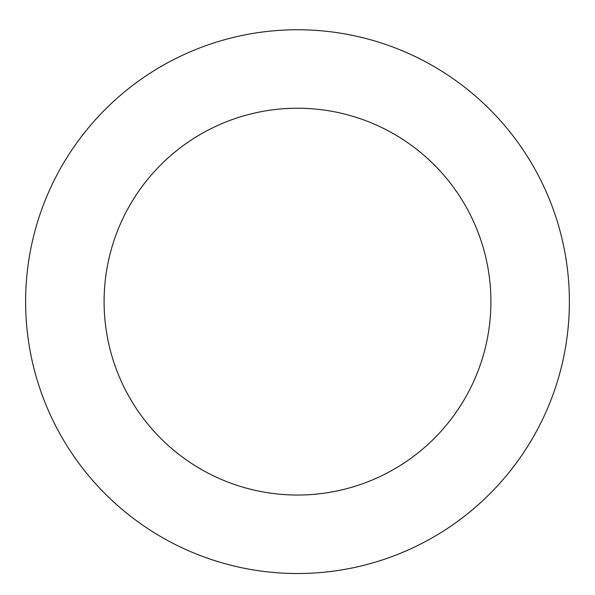 <?xml version="1.0" encoding="UTF-8"?>
<svg xmlns="http://www.w3.org/2000/svg" width="595" height="595" viewBox="0 0 595 595"><rect width="100%" height="100%" fill="white"/><g stroke="black" fill="none" stroke-linecap="round" stroke-linejoin="round"><path stroke-width="0.89" d="M33.885 368.193A271.885 271.885 0 0 0 486.948 496.654A271.885 271.885 0 0 0 371.667 40.066A271.885 271.885 0 0 0 33.885 368.193M109.986 348.975A193.397 193.397 0 0 0 432.26 440.36A193.397 193.397 0 0 0 350.262 115.571A193.397 193.397 0 0 0 109.986 348.975"/></g></svg>

